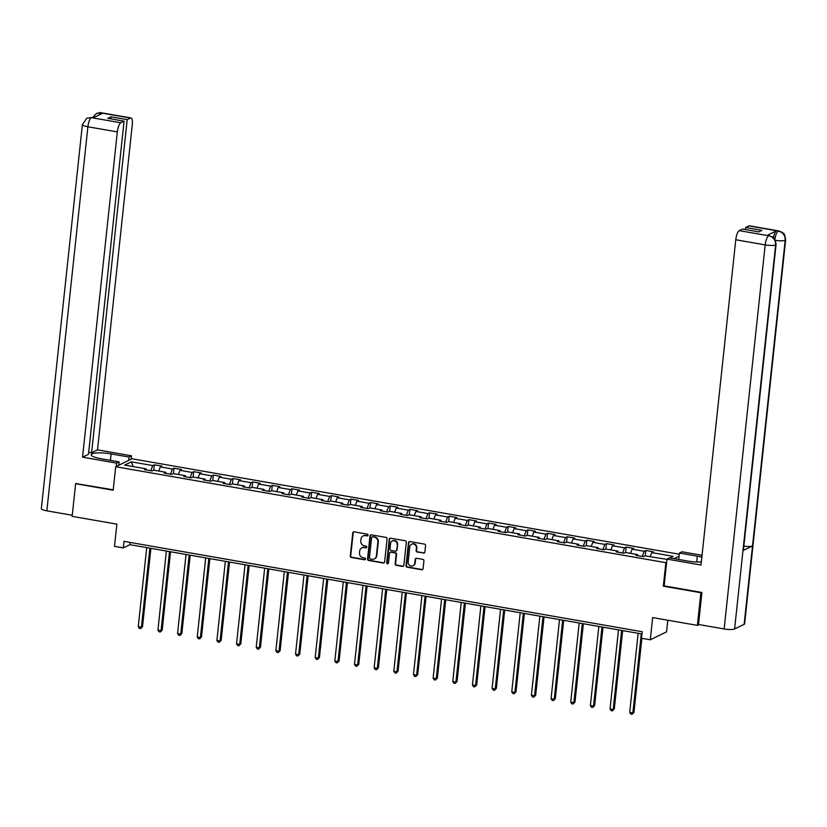 <?xml version="1.0" encoding="UTF-8"?>
<svg xmlns="http://www.w3.org/2000/svg" width="827" height="827" viewBox="0 0 827 827"><rect width="100%" height="100%" fill="white"/><g stroke="black" fill="none" stroke-linecap="round" stroke-linejoin="round"><path stroke-width="1.24" d="M368.046 535.172A0.92 0.858 -116 0 0 367.281 534.128L354.132 531.833A1.313 1.23 -116 0 0 352.757 532.908L350.297 555.982A1.313 1.23 -116 0 0 351.392 557.481L364.531 559.776A0.92 0.858 -116 0 0 365.493 559.031A0.92 0.858 -116 0 0 364.728 557.977L363.022 557.677A4.218 3.928 -116 0 1 359.507 552.891L359.714 550.968A4.218 3.928 -116 0 1 364.107 547.557L365.813 547.846A0.92 0.858 -116 0 0 366.774 547.102A0.92 0.858 -116 0 0 365.999 546.058L364.304 545.758A4.218 3.928 -116 0 1 360.779 540.961L360.985 539.039A4.218 3.928 -116 0 1 365.379 535.627L367.085 535.927A0.92 0.858 -116 0 0 368.046 535.172M423.486 553.139A1.313 1.23 -116 0 0 424.861 552.074L425.554 545.603A1.313 1.23 -116 0 0 424.447 544.104L409.851 541.551A1.313 1.23 -116 0 0 408.486 542.626L406.016 565.699A1.313 1.23 -116 0 0 407.111 567.198L421.708 569.741A1.313 1.23 -116 0 0 423.083 568.676L423.92 560.861A1.313 1.23 -116 0 0 422.824 559.362L416.57 558.266A1.313 1.23 -116 0 0 415.195 559.331L414.782 563.218A3.525 3.277 -116 0 1 409.603 565.399A3.525 3.277 -116 0 1 408.166 562.06L409.789 546.864A3.525 3.277 -116 0 1 414.978 544.683A3.525 3.277 -116 0 1 416.405 548.022L416.136 550.555A1.313 1.23 -116 0 0 417.242 552.054L423.92 552.922A1.313 1.23 -116 0 0 424.406 552.912M76.291 483.361L75.629 483.692L72.145 516.348L116.876 524.142L114.498 546.358L123.326 547.887L124.019 541.365L642.166 631.725L641.473 638.258L650.291 639.788L666.572 631.838L667.813 620.229M664.133 585.795L663.337 586.178L700.882 592.732L697.399 625.388L652.658 617.583L650.291 639.788M663.337 586.178L665.849 562.67L115.697 466.728L131.979 458.768L679.287 554.224M75.629 483.692L113.185 490.235L115.697 466.728M387.088 538.894A1.313 1.23 -116 0 0 385.982 537.395L371.385 534.842A1.313 1.23 -116 0 0 370.01 535.917L367.55 558.99A1.313 1.23 -116 0 0 368.646 560.489L383.242 563.032A1.313 1.23 -116 0 0 384.617 561.967L387.088 538.894M390.623 538.201L405.22 540.744A1.313 1.23 -116 0 1 406.315 542.243L403.855 565.327A1.313 1.23 -116 0 1 402.48 566.392L396.226 565.296A1.313 1.23 -116 0 1 395.13 563.807L396.133 554.441A1.313 1.23 -116 0 0 395.027 552.943L390.892 552.219A1.313 1.23 -116 0 0 389.517 553.284L388.473 563.032A0.92 0.858 -116 0 1 387.119 563.601A0.92 0.858 -116 0 1 386.736 562.732L389.248 539.266A1.313 1.23 -116 0 1 390.623 538.201M699.063 624.571L697.399 625.388M700.882 592.732L701.544 592.411M679.07 556.209L674.057 558.659M666.645 562.277L665.849 562.67M645.225 555.889L645.794 550.493L644.192 551.278L632.097 549.169L633.699 548.384L626.142 547.071L624.53 547.846L612.435 545.737L614.048 544.962L606.48 543.639L604.878 544.424L592.783 542.316L594.386 541.53L586.829 540.207L585.216 540.992L573.121 538.884L574.734 538.098L567.167 536.785L565.565 537.571L553.47 535.462L555.072 534.676L547.515 533.353L545.903 534.139L533.808 532.03L535.41 531.244L527.853 529.921L526.251 530.707L514.146 528.598L515.759 527.812L508.192 526.499L506.589 527.285L494.494 525.176L496.097 524.39L488.54 523.067L486.938 523.853L474.832 521.744L476.445 520.958L468.878 519.645L467.276 520.421L455.181 518.312L456.783 517.537L449.226 516.213L447.614 516.999L435.519 514.89L437.132 514.105L429.564 512.781L427.962 513.567L415.867 511.458L417.47 510.672L409.913 509.36L408.3 510.145L396.205 508.036L397.818 507.251L390.251 505.928L388.649 506.713L376.554 504.604L378.156 503.819L370.599 502.506L368.987 503.281L356.892 501.172L358.494 500.387L350.937 499.074L349.335 499.859L337.23 497.751L338.843 496.965L331.276 495.642L329.673 496.427L317.578 494.319L319.181 493.533L311.624 492.22L310.022 493.006L297.916 490.887L299.529 490.111L291.962 488.788L290.36 489.574L278.265 487.465L279.867 486.679L272.31 485.356L270.698 486.142L258.603 484.033L260.216 483.247L252.648 481.934L251.046 482.72L238.951 480.611L240.554 479.825L232.997 478.502L231.384 479.288L219.289 477.179L220.902 476.393L213.335 475.08L211.733 475.856L199.638 473.747L201.24 472.961L193.683 471.648L192.071 472.434L179.976 470.325L181.578 469.54L174.021 468.216L172.419 469.002L160.314 466.893L161.927 466.108L154.36 464.795L152.757 465.58L131.338 461.838L124.65 465.105L146.069 468.837L144.467 469.622L152.023 470.945L153.636 470.16L165.731 472.269L164.118 473.054L171.685 474.378L173.288 473.592L185.382 475.701L183.78 476.486L191.337 477.799L192.949 477.014L205.044 479.122L203.432 479.908L210.999 481.231L212.601 480.446L224.696 482.554L223.094 483.34L230.65 484.653L232.263 483.878L244.358 485.987L242.756 486.762L250.312 488.085L251.915 487.299L264.009 489.408L262.407 490.194L269.974 491.517L271.576 490.731L283.671 492.84L282.069 493.626L289.626 494.939L291.228 494.153L303.333 496.262L301.721 497.048L309.288 498.371L310.89 497.585L322.985 499.694L321.383 500.48L328.939 501.793L330.552 501.017L342.647 503.126L341.034 503.912L348.601 505.225L350.203 504.439L362.298 506.548L360.696 507.333L368.253 508.657L369.865 507.871L381.96 509.98L380.348 510.766L387.915 512.078L389.517 511.293L401.612 513.412L400.01 514.187L407.566 515.51L409.179 514.725L421.274 516.834L419.671 517.619L427.228 518.942L428.831 518.157L440.925 520.266L439.323 521.051L446.89 522.364L448.492 521.579L460.587 523.687L458.985 524.473L466.542 525.796L468.144 525.011L480.249 527.119L478.637 527.905L486.204 529.218L487.806 528.443L499.901 530.552L498.299 531.337L505.855 532.65L507.468 531.864L519.563 533.973L517.95 534.759L525.517 536.082L527.119 535.296L539.214 537.405L537.612 538.191L545.169 539.504L546.781 538.718L558.876 540.837L557.264 541.613L564.831 542.936L566.433 542.15L578.528 544.259L576.926 545.045L584.482 546.368L586.095 545.582L598.19 547.691L596.587 548.477L604.144 549.79L605.746 549.004L617.841 551.113L616.239 551.898L623.806 553.222L625.408 552.436L637.503 554.545L635.901 555.331L643.458 556.643L645.06 555.868L666.955 559.372M645.794 550.493L653.361 551.816L651.748 552.601L673.178 556.333L669.901 557.936M642.228 556.437L644.192 551.278M630.515 553.325L632.097 549.169M637.503 554.545L637.813 555.661M622.566 553.005L624.53 547.846M610.853 549.893L612.435 545.737M617.841 551.113L618.151 552.24M602.914 549.573L604.878 544.424M591.202 546.471L592.783 542.316M598.19 547.691L598.5 548.808M583.252 546.151L585.216 540.992M571.54 543.039L573.121 538.884M578.528 544.259L578.838 545.375M563.601 542.719L565.565 537.571M551.878 539.617L553.47 535.462M558.876 540.837L559.186 541.954M543.939 539.297L545.903 534.139M532.226 536.185L533.808 532.03M539.214 537.405L539.524 538.522M524.287 535.865L526.251 530.707M512.564 532.753L514.146 528.598M519.563 533.973L519.863 535.09M504.625 532.433L506.589 527.285M492.913 529.332L494.494 525.176M499.901 530.552L500.211 531.668M484.973 529.011L486.938 523.853M473.251 525.9L474.832 521.744M480.249 527.119L480.549 528.236M465.312 525.579L467.276 520.421M453.599 522.468L455.181 518.312M460.587 523.687L460.897 524.814M445.65 522.147L447.614 516.999M433.937 519.046L435.519 514.89M440.925 520.266L441.236 521.382M425.998 518.725L427.962 513.567M414.286 515.614L415.867 511.458M421.274 516.834L421.584 517.95M406.336 515.293L408.3 510.145M394.624 512.192L396.205 508.036M401.612 513.412L401.922 514.528M386.685 511.872L388.649 506.713M374.962 508.76L376.554 504.604M381.96 509.98L382.27 511.096M367.023 508.44L368.987 503.281M355.31 505.328L356.892 501.172M362.298 506.548L362.608 507.664M347.371 505.008L349.335 499.859M335.648 501.906L337.23 497.751M342.647 503.126L342.947 504.243M327.709 501.586L329.673 496.427M315.997 498.474L317.578 494.319M322.985 499.694L323.295 500.811M308.058 498.154L310.022 493.006M296.335 495.042L297.916 490.887M303.333 496.262L303.633 497.389M288.396 494.722L290.36 489.574M276.683 491.62L278.265 487.465M283.671 492.84L283.981 493.957M268.734 491.3L270.698 486.142M257.021 488.188L258.603 484.033M264.009 489.408L264.32 490.525M249.082 487.868L251.046 482.72M237.37 484.767L238.951 480.611M244.358 485.987L244.668 487.103M229.42 484.446L231.384 479.288M217.708 481.335L219.289 477.179M224.696 482.554L225.006 483.671M209.769 481.014L211.733 475.856M198.046 477.903L199.638 473.747M205.044 479.122L205.354 480.239M190.107 477.582L192.071 472.434M178.394 474.481L179.976 470.325M185.382 475.701L185.693 476.817M170.455 474.16L172.419 469.002M158.732 471.049L160.314 466.893M165.731 472.269L166.031 473.385M150.793 470.728L152.757 465.58M133.199 466.593L131.338 461.838M146.069 468.837L146.379 469.963M123.326 547.887L129.922 544.673L641.928 633.958M650.167 556.757L651.748 552.601M130.159 542.429L129.922 544.673M153.791 470.191L154.36 464.795M173.443 473.613L174.021 468.216M193.105 477.045L193.683 471.648M212.756 480.477L213.335 475.08M232.418 483.898L232.997 478.502M252.07 487.33L252.648 481.934M271.732 490.752L272.31 485.356M291.393 494.184L291.962 488.788M311.045 497.616L311.624 492.22M330.707 501.038L331.276 495.642M350.359 504.47L350.937 499.074M370.02 507.902L370.599 502.506M389.672 511.324L390.251 505.928M409.334 514.756L409.913 509.36M428.986 518.178L429.564 512.781M448.647 521.61L449.226 516.213M468.309 525.042L468.878 519.645M487.961 528.463L488.54 523.067M507.623 531.895L508.192 526.499M527.275 535.317L527.853 529.921M546.936 538.749L547.515 533.353M566.588 542.181L567.167 536.785M586.25 545.603L586.829 540.207M605.902 549.035L606.48 543.639M625.563 552.467L626.142 547.071M367.788 535.71A0.92 0.858 -116 0 1 367.529 535.71L365.823 535.41A4.218 3.928 -116 0 0 363.322 535.844M362.04 547.763A4.218 3.928 -116 0 1 364.552 547.34L366.247 547.629A0.92 0.858 -116 0 0 366.516 547.639M353.656 531.854A1.313 1.23 -116 0 0 353.201 532.691L350.731 555.765A1.313 1.23 -116 0 0 351.837 557.264L364.976 559.559A0.92 0.858 -116 0 0 365.234 559.559M370.909 534.862A1.313 1.23 -116 0 0 370.455 535.7L367.984 558.773A1.313 1.23 -116 0 0 369.09 560.272L383.687 562.825A1.313 1.23 -116 0 0 384.162 562.805M372.553 536.878A0.92 0.858 -116 0 0 371.592 537.622L369.431 557.884A0.92 0.858 -116 0 0 370.196 558.928L371.995 559.248A4.218 3.928 -116 0 0 376.388 555.837L377.867 541.985A4.218 3.928 -116 0 0 374.352 537.188L372.998 536.661A0.92 0.858 -116 0 0 372.295 536.878M374.497 558.814A4.218 3.928 -116 0 0 376.833 555.62L376.388 555.837M372.998 536.661L374.786 536.981A4.218 3.928 -116 0 1 378.311 541.768L376.833 555.62M390.406 552.24A1.313 1.23 -116 0 1 391.326 552.012L395.471 552.725A1.313 1.23 -116 0 1 396.567 554.224L395.575 563.59A1.313 1.23 -116 0 0 396.671 565.089L402.914 566.175A1.313 1.23 -116 0 0 403.4 566.164M390.137 538.212A1.313 1.23 -116 0 0 389.693 539.049L387.181 562.515A0.92 0.858 -116 0 0 388.214 563.569M397.167 544.735A3.525 3.277 -116 0 0 392.318 540.982A3.525 3.277 -116 0 0 390.551 543.577L389.982 548.932A1.313 1.23 -116 0 0 391.078 550.431L395.223 551.154A1.313 1.23 -116 0 0 396.598 550.079L397.611 544.517A3.525 3.277 -116 0 0 392.536 540.889M396.143 550.916A1.313 1.23 -116 0 0 397.032 549.872L396.598 550.079M397.611 544.517L397.032 549.872M411.774 544.176A3.525 3.277 -116 0 1 416.849 547.805L416.581 550.337A1.313 1.23 -116 0 0 417.676 551.836L423.92 552.922M413.242 565.689A3.525 3.277 -116 0 0 415.226 563.001L414.782 563.218M416.095 558.287A1.313 1.23 -116 0 0 415.64 559.124L415.226 563.001M409.375 541.571A1.313 1.23 -116 0 0 408.92 542.409L406.45 565.482A1.313 1.23 -116 0 0 407.556 566.981L422.152 569.534A1.313 1.23 -116 0 0 422.628 569.514M146.72 547.598L138.264 626.68L141.417 627.228L142.513 626.69L150.896 548.322M142.513 626.69L140.621 628.592L141.417 627.228L149.873 548.146M140.621 628.592L139.36 628.375L138.264 626.68M110.425 460.36L111.118 453.92A15.093 3.081 6.1 0 0 91.156 454.736A15.093 3.081 6.1 0 0 101.214 458.758L119.109 461.88L116.576 463.11L82.555 457.176L117.32 131.906L87.889 126.779L46.85 510.828L72.259 515.262M111.118 453.92L129.012 457.042L131.534 455.811L97.514 449.878L91.601 452.762L127.193 119.657L130.47 118.054L100.822 112.917L102.641 113.278L93.182 117.889L91.259 117.589M88.696 452.255L91.601 452.762M110.725 118.85L110.942 116.824L107.82 118.344L124.071 121.187L88.479 454.292L82.555 457.176M118.747 465.229L119.109 461.88M116.225 466.469L116.576 463.11M131.183 459.161L131.534 455.811M128.65 460.401L129.012 457.042M97.514 449.878L132.279 124.608A8.053 2.44 99.9 0 0 131.017 117.961A8.053 2.44 99.9 0 0 130.47 118.054M46.85 510.828A8.249 1.685 -173.9 0 1 41.35 508.636L82.39 124.577A8.249 1.685 -173.9 0 0 87.889 126.779A8.053 2.44 -80.1 0 1 91.373 117.651L120.794 122.778A8.053 2.44 99.9 0 0 117.32 131.906M124.071 121.187L120.794 122.778M110.942 116.824L127.193 119.657M75.888 483.568L113.227 489.811M99.416 114.85L100.946 112.979M92.562 117.599L96.294 113.599L100.811 112.917M82.39 124.577L86.814 118.22L91.373 117.651M776.077 244.461A8.249 1.685 -173.9 0 1 775.643 244.926C775.716 240.078 773.462 237.029 768.914 235.778L772.676 236.987C773.814 239.375 774.423 234.92 776.077 244.461L743.411 550.141A8.249 1.685 -173.9 0 1 742.977 550.596L734.603 628.975A8.249 1.685 -173.9 0 1 724.142 628.954L698.505 624.478L701.927 592.473L664.122 585.878L666.986 559.104L669.508 557.863L687.402 560.985A15.093 3.081 6.1 0 0 701.337 561.967M701.854 557.14A15.093 3.081 6.1 0 0 697.306 556.147L679.412 553.036L681.944 551.795L702.051 555.299M666.986 559.104L701.007 565.037L735.772 239.768A8.053 2.44 -80.1 0 1 739.245 230.64L742.522 229.038L758.772 231.87L761.905 230.351L745.644 227.508L748.921 225.905A8.053 2.44 -80.1 0 1 749.469 225.812L778.889 230.95A8.053 2.44 99.9 0 0 778.352 231.043L748.921 225.905M678.729 559.476L679.412 553.036M778.889 230.95L782.218 232.294C783.365 234.682 783.986 230.226 785.65 239.789L744.61 623.837A8.249 1.685 -173.9 0 1 744.145 624.313L752.529 545.934A8.249 1.685 -173.9 0 1 743.835 546.161M734.603 628.975L744.145 624.313M724.142 628.954L765.192 244.895A8.249 1.685 -173.9 0 0 775.643 244.926L742.977 550.596L752.529 545.934L785.195 240.264C785.268 235.426 783.024 232.377 778.465 231.105L778.352 231.043M773.421 237.576A8.053 2.44 -80.1 0 1 776.532 230.795L767.074 235.416A8.053 2.44 -80.1 0 1 767.621 235.323L769.327 235.623M745.644 227.508L745.427 229.544M166.372 551.03L157.926 630.102L161.079 630.65L162.175 630.112L170.548 551.754M162.175 630.112L160.283 632.024L161.079 630.65L169.525 551.578M160.283 632.024L159.022 631.807L157.926 630.102M186.034 554.452L177.578 633.534L180.731 634.082L181.837 633.544L190.21 555.186M181.837 633.544L179.935 635.456L180.731 634.082L189.187 555M179.935 635.456L178.673 635.229L177.578 633.534M205.696 557.884L197.239 636.955L200.392 637.514L201.488 636.976L209.862 558.607M201.488 636.976L199.596 638.878L200.392 637.514L208.838 558.432M199.596 638.878L198.335 638.661L197.239 636.955M225.347 561.306L216.901 640.387L220.044 640.935L221.15 640.398L229.524 562.04M221.15 640.398L219.248 642.31L220.044 640.935L228.5 561.864M219.248 642.31L217.987 642.093L216.901 640.387M245.009 564.738L236.553 643.819L239.706 644.367L240.802 643.83L249.175 565.472M240.802 643.83L238.91 645.742L239.706 644.367L248.152 565.286M238.91 645.742L237.649 645.515L236.553 643.819M264.661 568.17L256.215 647.241L259.358 647.789L260.464 647.262L268.837 568.893M260.464 647.262L258.562 649.164L259.358 647.789L267.814 568.718M258.562 649.164L257.3 648.947L256.215 647.241M284.323 571.591L275.867 650.673L279.019 651.221L280.115 650.684L288.489 572.325M280.115 650.684L278.223 652.596L279.019 651.221L287.465 572.15M278.223 652.596L276.962 652.379L275.867 650.673M303.974 575.023L295.528 654.105L298.681 654.653L299.777 654.116L308.151 575.747M299.777 654.116L297.875 656.018L298.681 654.653L307.127 575.571M297.875 656.018L296.624 655.801L295.528 654.105M323.636 578.455L315.18 657.527L318.333 658.075L319.429 657.537L327.812 579.179M319.429 657.537L317.537 659.45L318.333 658.075L326.789 579.003M317.537 659.45L316.276 659.233L315.18 657.527M343.288 581.877L334.842 660.959L337.995 661.507L339.091 660.969L347.464 582.611M339.091 660.969L337.199 662.882L337.995 661.507L346.441 582.425M337.199 662.882L335.938 662.654L334.842 660.959M362.95 585.309L354.494 664.381L357.646 664.939L358.753 664.401L367.126 586.033M358.753 664.401L356.85 666.304L357.646 664.939L366.103 585.857M356.85 666.304L355.589 666.086L354.494 664.381M382.612 588.731L374.155 667.813L377.308 668.361L378.404 667.823L386.778 589.465M378.404 667.823L376.512 669.736L377.308 668.361L385.754 589.289M376.512 669.736L375.251 669.519L374.155 667.813M402.263 592.163L393.817 671.245L396.96 671.793L398.066 671.255L406.439 592.897M398.066 671.255L396.164 673.168L396.96 671.793L405.416 592.711M396.164 673.168L394.903 672.94L393.817 671.245M421.925 595.595L413.469 674.667L416.622 675.214L417.718 674.687L426.091 596.319M417.718 674.687L415.826 676.589L416.622 675.214L425.068 596.143M415.826 676.589L414.565 676.372L413.469 674.667M441.577 599.017L433.131 678.099L436.274 678.647L437.38 678.109L445.753 599.751M437.38 678.109L435.478 680.021L436.274 678.647L444.73 599.565M435.478 680.021L434.216 679.804L433.131 678.099M461.239 602.449L452.782 681.531L455.935 682.079L457.031 681.541L465.405 603.172M457.031 681.541L455.139 683.443L455.935 682.079L464.381 602.997M455.139 683.443L453.878 683.226L452.782 681.531M480.89 605.881L472.444 684.952L475.597 685.5L476.693 684.963L485.067 606.604M476.693 684.963L474.791 686.875L475.597 685.5L484.043 606.429M474.791 686.875L473.54 686.658L472.444 684.952M500.552 609.303L492.096 688.384L495.249 688.932L496.345 688.395L504.728 610.037M496.345 688.395L494.453 690.307L495.249 688.932L503.705 609.85M494.453 690.307L493.192 690.08L492.096 688.384M520.204 612.735L511.758 691.806L514.911 692.364L516.007 691.827L524.38 613.458M516.007 691.827L514.115 693.729L514.911 692.364L523.357 613.283M514.115 693.729L512.854 693.512L511.758 691.806M539.866 616.156L531.41 695.238L534.562 695.786L535.669 695.249L544.042 616.89M535.669 695.249L533.766 697.161L534.562 695.786L543.019 616.715M533.766 697.161L532.505 696.944L531.41 695.238M559.528 619.588L551.071 698.67L554.224 699.218L555.32 698.681L563.694 620.312M555.32 698.681L553.428 700.593L554.224 699.218L562.67 620.136M553.428 700.593L552.167 700.366L551.071 698.67M579.179 623.02L570.733 702.092L573.876 702.64L574.982 702.102L583.355 623.744M574.982 702.102L573.08 704.015L573.876 702.64L582.332 623.568M573.08 704.015L571.819 703.798L570.733 702.092M598.841 626.442L590.385 705.524L593.538 706.072L594.634 705.534L603.007 627.176M594.634 705.534L592.742 707.447L593.538 706.072L601.984 626.99M592.742 707.447L591.481 707.23L590.385 705.524M618.493 629.874L610.047 708.956L613.189 709.504L614.296 708.966L622.669 630.598M614.296 708.966L612.393 710.869L613.189 709.504L621.646 630.422M612.393 710.869L611.132 710.651L610.047 708.956M638.155 633.306L629.698 712.378L632.851 712.926L633.947 712.388L641.866 638.32M633.947 712.388L632.055 714.301L632.851 712.926L641.297 633.854M632.055 714.301L630.794 714.083L629.698 712.378M96.428 113.526C99.426 112.606 101.152 112.369 101.597 112.834A8.053 2.44 99.9 0 0 101.049 112.927M86.949 118.158L91.477 117.599M776.532 230.795L778.465 231.105M739.245 230.64L768.893 235.778M768.779 235.716L767.074 235.416M768.665 235.767A8.053 2.44 -80.1 0 0 765.192 244.895L735.772 239.768M696.685 561.978L697.306 556.147M785.65 239.789A8.249 1.685 -173.9 0 1 785.195 240.264A8.249 1.685 -173.9 0 1 775.437 240.337M774.765 240.223C775.395 235.437 776.553 232.397 778.238 231.095M131.017 117.961L101.597 112.834M92.024 117.506L93.472 117.754"/></g></svg>
